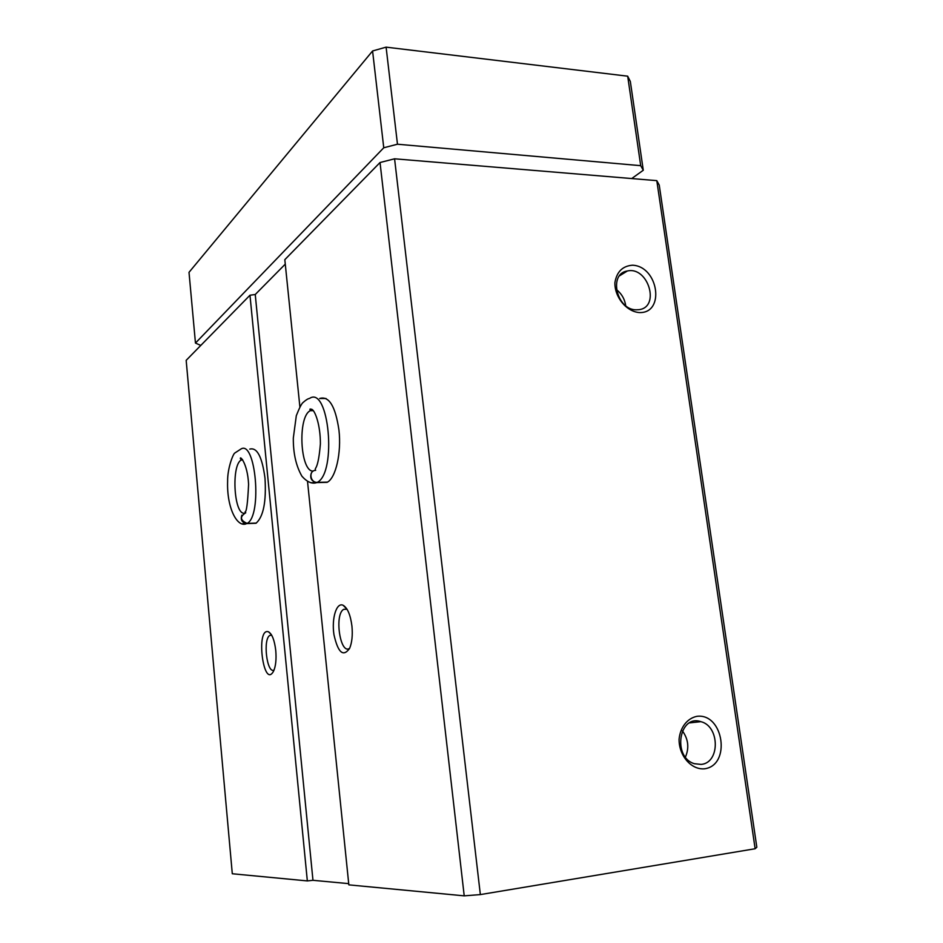 <?xml version="1.0" encoding="UTF-8"?>
<svg xmlns="http://www.w3.org/2000/svg" width="943" height="943" viewBox="0 0 943 943"><rect width="100%" height="100%" fill="white"/><g stroke="black" fill="none" stroke-linecap="round" stroke-linejoin="round"><path stroke-width="1.41" d="M756.828 847.227L659.24 185.099L656.8 180.643L755.131 848.747L756.828 847.227M351.939 626.14C350.49 614.907 347.554 607.964 343.146 605.288C336.498 601.952 331.453 618.443 333.952 634.627C337.995 652.709 343.217 657.306 349.605 648.407C351.998 642.643 352.776 635.217 351.939 626.14M320.915 482.498L327.256 482.262C335.767 478.03 341.59 452.876 338.95 430.079C335.413 406.185 328.977 395.659 319.642 398.488L326.078 398.512M311.838 409.321L311.343 410.665M307.536 481.496L348.839 884.864L464.215 895.85L380.029 162.526L394.575 158.801L656.8 180.643M299.886 406.857L284.821 259.679L380.029 162.526M275.769 650.599C274.531 640.273 272.114 634.014 268.531 631.822C255.364 626.942 263.462 690.37 273.623 671.039C275.769 666.123 276.476 659.322 275.769 650.599M251.887 523.412L256.107 523.188C263.439 516.634 266.397 501.617 264.995 478.148C262.142 456.813 257.062 447.135 249.754 449.116M249.978 295.23L186.172 360.344L232.296 873.76L307.335 880.915L249.978 295.23L255.247 294.511L285.269 264.134M704.504 768.804C731.32 765.339 723.635 712.991 696.995 716.315C687.388 718.212 680.28 727.206 679.078 739.182C678.83 755.626 691.231 770.007 704.504 768.804M639.307 312.569C665.404 313.595 658.462 266.303 632.541 265.207C622.628 265.95 616.746 271.761 614.907 282.641C614.518 297.069 626.4 311.603 639.307 312.569M464.215 895.85L480.352 894.589L755.131 848.747M480.352 894.589L394.575 158.801M307.335 880.915L312.97 880.302L348.71 883.638M312.97 880.302L255.247 294.511M625.716 305.685C624.726 299.072 621.614 293.697 616.404 289.56M636.313 309.811L638.906 309.669C660.583 307.324 648.171 266.032 627.343 270.995C608.223 273.541 616.592 310.141 636.313 309.811M685.431 757.052C689.357 747.87 688.343 739.135 682.39 730.849M701.132 764.408C720.24 762.922 719.851 726.134 700.873 721.666C679.078 713.981 672.111 757.135 694.354 763.7L701.132 764.408M347 609.202L343.712 609.343C334.152 614.294 340.175 655.161 349.558 648.336L349.676 648.254M271.608 635.075L269.91 635.37C262.708 638.882 266.81 673.939 274.024 670.119M200.8 345.421L195.46 343.075L189.013 272.338L372.579 50.969L386.1 47.15L627.684 76.183L630.337 81.475L643.279 170.247L631.716 178.557M195.46 343.075L383.754 147.768L372.579 50.969M383.754 147.768L397.474 144.22L386.1 47.15M397.474 144.22L640.71 165.673L627.684 76.183M640.71 165.673L643.279 170.247M327.469 482.121L317.284 482.368C337.158 472.549 328.836 385.074 309.504 398.453C308.066 398.606 305.909 399.962 303.021 402.531C301.56 403.663 299.332 408.036 296.314 415.663L293.32 438.047C293.179 453.265 296.055 466.007 301.949 476.262C307.182 482.085 312.109 484.195 316.742 482.592C311.485 481.366 309.693 478.16 311.355 472.973M327.08 482.344L316.742 482.592M315.657 470.333C308.373 470.463 309.999 482.816 317.284 482.368M256.284 523.094L247.101 523.424C262.543 515.939 255.636 438.53 240.618 449.233L234.866 452.982C233.192 453.559 227.393 468.235 227.617 481.425C226.685 508.265 237.471 528.28 246.63 523.601C241.927 522.552 240.335 519.734 241.879 515.149M255.977 523.259L246.63 523.601M245.758 512.768C239.652 516.67 240.1 520.218 247.101 523.424M310.848 482.757L316.895 482.592M312.711 410.052L310.341 410.665C297.399 416.334 300.063 472.089 313.241 471.087M242.705 523.719L246.795 523.601M242.457 459.618L241.361 460.007C231.33 464.274 233.699 513.452 243.942 513.263M619.504 275.839L627.343 270.995M689.592 722.88L700.873 721.666M346.871 609.131L343.712 609.343M346.93 609.166L343.146 605.288M271.702 635.24L269.91 635.37M271.207 634.427L268.531 631.822M313.253 410.665L310.341 410.665L309.964 409.627C309.646 408.908 310.33 408.838 312.003 409.427C315.162 410.983 320.49 425.14 320.384 443.905C318.274 469.437 314.797 467.634 315.339 469.484M242.728 459.984L241.361 460.007L240.453 458.805C239.392 455.045 247.573 462.895 248.587 484.337C247.714 502.973 246.512 512.214 244.968 512.025"/></g></svg>
